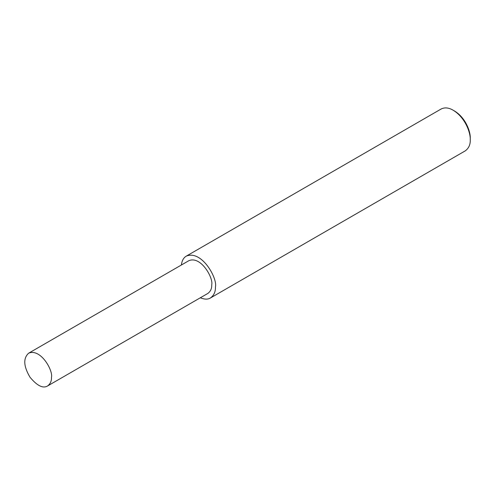 <?xml version="1.0" encoding="UTF-8"?>
<svg xmlns="http://www.w3.org/2000/svg" width="495" height="495" viewBox="0 0 495 495"><rect width="100%" height="100%" fill="white"/><g stroke="black" fill="none" stroke-linecap="round" stroke-linejoin="round"><path stroke-width="0.74" d="M200.308 297.786C204.553 299.487 207.925 299.555 210.437 297.984L465.244 150.87C468.777 148.259 470.448 144.571 470.25 139.807L470.25 138.167C470.621 131.75 465.653 117.73 454.589 111.047L453.166 110.224C448.724 107.619 444.696 107.223 441.088 109.024L186.275 256.138C183.54 257.747 181.906 260.698 181.387 265.011M470.25 139.807C470.658 132.809 465.232 117.513 453.166 110.224M210.437 297.984C213.97 295.373 215.634 291.685 215.436 286.921C217.695 278.444 201.719 249.641 186.275 256.138M47.557 385.976L207.82 293.448C210.585 291.4 211.891 288.517 211.736 284.786C213.506 278.147 200.989 255.581 188.892 260.673L28.636 353.195C23.079 358.269 23.537 366.281 30.009 377.227C37.131 385.797 42.978 388.711 47.557 385.976C50.329 383.928 51.635 381.039 51.48 377.314C53.243 370.668 40.732 348.109 28.636 353.195"/></g></svg>

